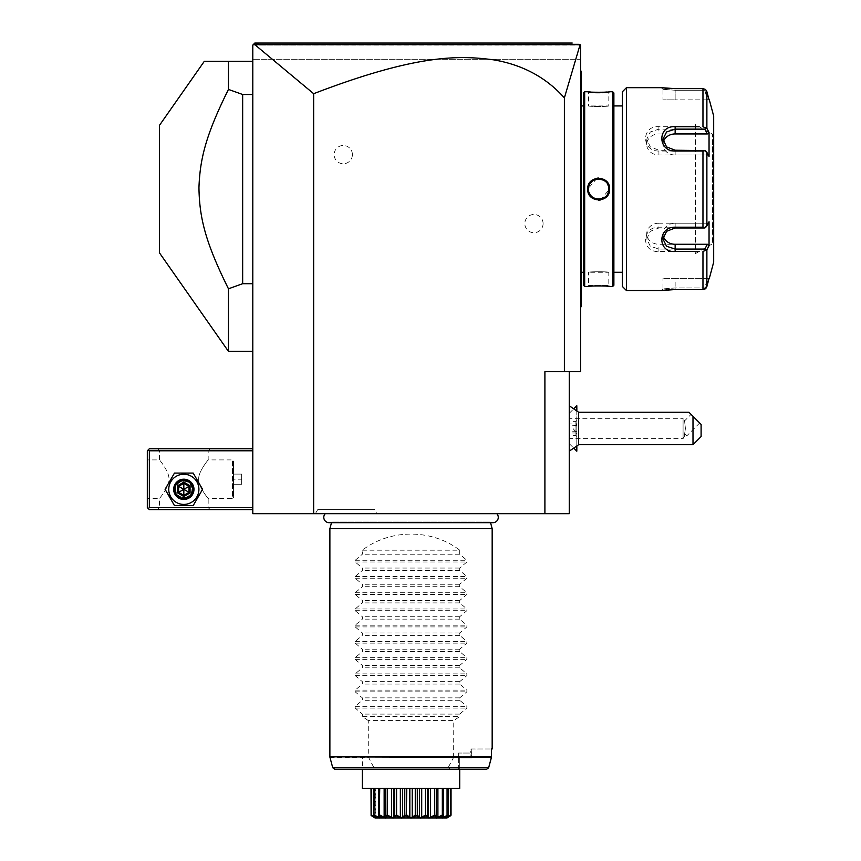 <?xml version="1.0" encoding="UTF-8"?>
<svg xmlns="http://www.w3.org/2000/svg" width="861" height="861" viewBox="0 0 861 861"><rect width="100%" height="100%" fill="white"/><g stroke="black" fill="none" stroke-linecap="round" stroke-linejoin="round"><path stroke-width="0.65" stroke-dasharray="4.3 3.23" d="M579.593 44.062L580.615 45.073L252.8 45.073L252.8 59.28L252.8 45.073L253.414 44.471L252.8 45.073L254.802 44.654L313.652 93.698C414.044 55.007 456.631 55.674 488.973 59.14C520.367 63.574 545.508 76.5 564.385 97.896L580.174 44.632L252.8 45.073L252.8 513.673L569.25 513.673L569.25 371.672L544.905 371.672L569.25 371.672M496.786 513.673L325.275 513.673L496.786 513.673M376.86 513.673L315.374 513.673L376.86 513.673L374.513 509.615L317.709 509.615L374.513 509.615M313.652 93.698L313.652 513.673M252.8 507.581L252.8 448.753L252.8 507.581L149.34 507.581L148.329 508.603L147.317 507.581L147.317 450.787L149.34 448.753L252.8 448.753M252.8 61.303L252.8 351.385L252.8 61.303L228.456 61.303L228.456 89.415L242.662 94.495L242.662 283.71L228.456 288.801L228.456 351.385M569.25 433.89L569.25 413.302L569.25 433.89M569.25 428.477L569.25 405.768L569.25 428.477M564.385 97.896L564.385 371.672L544.905 371.672L544.905 513.673M543.087 223.591A9.127 9.127 0 0 0 533.96 214.464A9.127 9.127 0 0 0 524.823 223.591A9.127 9.127 0 0 0 533.96 232.718A9.127 9.127 0 0 0 543.087 223.591M352.397 154.614A9.127 9.127 0 0 0 343.27 145.487A9.127 9.127 0 0 0 334.143 154.614A9.127 9.127 0 0 0 343.27 163.751A9.127 9.127 0 0 0 352.397 154.614M564.385 371.672L580.615 371.672L580.615 45.073L580.615 59.28L252.8 59.28L580.615 59.28L580.615 45.073L579.647 44.105M580.615 284.442L580.615 203.261L580.615 307.571L580.615 284.442L581.423 284.442L581.423 71.452L581.423 72.259L580.615 71.452L580.615 70.634L580.615 174.944L580.615 71.452L581.423 72.259L580.615 70.634M580.615 203.261L580.615 183.145L580.615 203.261L581.423 203.261M580.615 183.145L580.615 174.944L580.615 183.145L581.423 183.221M578.581 43.05L572.07 43.05L578.581 43.05L580.023 44.492M268.987 43.05L268.384 43.05M294.451 43.05L518.537 43.05M533.185 43.05L553.86 43.05L533.185 43.05M518.279 43.05L294.936 43.05M253.414 44.471L254.824 43.05M572.221 43.05L553.967 43.05M533.443 43.05L349.039 43.05M306.096 43.05L258.784 43.05M580.088 44.675L254.802 44.654M580.615 195.07L581.423 194.984M581.423 305.946L580.615 307.571M581.423 305.687L581.423 284.442M581.423 72.259L580.615 71.452M581.423 272.27L581.423 105.935L581.423 272.27M583.457 105.935L583.457 272.27L583.457 105.935M583.457 285.26L583.457 92.956M587.708 286.476L588.526 285.658C587.891 284.991 609.437 284.991 608.813 285.658C609.437 284.991 587.891 284.991 588.526 285.658L588.526 272.27C587.902 271.602 609.437 271.602 608.813 272.27L608.813 285.658L609.556 286.465M606.768 286.186L604.314 286.013M601.936 285.906L601.096 285.874M599.547 285.852L592.712 286.035M590.614 286.186L589.333 286.304M588.849 286.347L588.041 286.433M612.666 286.476L612.666 91.74M609.62 91.74L608.813 92.547L609.62 91.74L608.813 92.547L608.813 105.935L588.526 105.935C587.902 106.613 609.437 106.613 608.813 105.935C609.437 106.613 587.902 106.613 588.526 105.935L588.526 92.547C587.891 93.225 609.437 93.225 608.813 92.547C609.437 93.225 587.891 93.225 588.526 92.547L588.041 91.772M590.581 92.019L592.712 92.181M594.607 92.278L597.652 92.353M597.76 92.364L601.968 92.31M602 92.31L604.314 92.192M606.757 92.019L608.49 91.858M608.802 91.826L609.556 91.74M584.673 286.476L584.673 91.74M597.071 178.173L587.708 189.108L590.937 196.932L598.664 200.15M600.268 200.032L609.62 189.108L606.392 181.284L598.664 178.055M613.882 285.26L613.882 92.956M613.882 272.27L613.882 105.935L613.882 272.27M622.395 105.935L622.395 272.27L622.395 105.935M705.536 89.458L704.825 90.254L675.142 90.254L704.825 90.254L707.376 99.844L704.825 90.254L705.536 89.458L705.955 89.899M675.142 90.254L662.97 89.296L675.142 90.254L675.142 99.844L662.97 99.844L675.142 99.844L675.142 90.254M661.474 87.693L663.723 87.983M664.423 88.059L665.392 88.166M666.489 88.263L667.856 88.382M668.825 88.446L670.213 88.522M671.817 88.597L674.615 88.651M675.142 126.739L658.913 126.739C641.122 125.329 641.23 151.428 658.913 151.019L702.963 151.019L702.963 227.186L658.913 227.186C641.23 226.777 641.122 252.886 658.913 251.477L675.142 251.477M695.43 251.477L699.132 251.477M699.132 126.739L695.43 126.739M626.453 290.534L626.453 87.682M674.658 289.554L671.881 289.608M670.159 289.683L668.836 289.759M667.91 289.823L666.532 289.942M665.445 290.039L664.444 290.146M663.713 290.232L662.615 290.361M662.507 290.372L661.711 290.48M706.849 286.659L706.881 249.819L702.963 251.477L702.963 289.554M704.825 287.951L705.536 288.758L704.825 287.951L675.142 287.951L662.97 288.909L675.142 287.951L704.825 287.951L707.376 278.361L704.825 287.951M707.376 99.844L675.142 99.844L707.376 99.844M702.963 88.651L702.963 126.739L706.881 128.386L706.633 90.975M702.963 227.186L705.536 227.595L706.881 225.83L706.881 152.386L709.044 156.476L709.044 132.476L707.376 133.939L704.825 129.139L705.536 127.945M704.825 129.139L658.913 129.139L650.324 131.981L646.74 139.202L650.335 146.919L658.913 150.223L704.825 150.223L705.536 150.621L702.963 151.019M706.881 152.386L705.536 150.621M658.913 227.186L658.913 227.982L704.825 227.982L707.376 223.193L705.536 227.595M706.881 249.819L709.044 245.729L709.044 221.729L707.376 223.193L658.913 223.193L658.913 227.982L650.335 231.297L646.74 239.003L650.324 246.235L658.913 249.066L704.825 249.066L705.536 250.271M709.044 245.729L707.376 244.276L658.913 244.276A12.172 10.536 0 0 1 646.74 233.729L646.74 239.003M704.825 249.066L707.376 244.276M709.044 278.361L707.376 278.361L709.044 278.361L708.495 280.438M713.683 262.131L713.683 116.074M709.044 132.476L706.881 128.386M663.357 236.355A12.172 10.536 0 0 1 662.97 233.729A12.172 10.536 0 0 1 675.142 223.193L707.376 223.193L709.044 221.729L706.881 225.83M707.376 278.361L662.97 278.361L675.142 278.361L675.142 287.951L675.142 278.361L707.376 278.361M713.683 244.89L713.683 133.315L713.683 244.89A1.012 1.012 180 0 0 712.671 243.878L712.295 134.338L712.295 243.878L695.43 253.608L695.43 124.597L712.671 134.338L712.671 243.878L712.671 134.338M695.43 124.597L695.43 253.608M707.376 133.939L658.913 133.939A12.172 10.536 180 0 0 646.74 144.476A12.172 10.536 180 0 0 658.913 155.012L707.376 155.012L704.825 150.223L707.376 155.012L709.044 156.476L707.376 155.012L675.142 155.012A12.172 10.536 180 0 1 662.97 144.476A12.172 10.536 180 0 1 663.357 141.85M658.913 223.193A12.172 10.536 0 0 0 646.74 233.729M588.72 191.077L589.451 193.338M591.259 196.039L595.446 198.719M602.635 198.439L603.346 198.105L602.635 198.439M603.884 197.804L604.444 197.438L603.884 197.804M604.508 197.395L606.015 196.104M606.768 195.21L607.888 193.316M608.641 190.97L608.792 189.614M608.792 188.57L608.641 187.267M608.458 186.46L607.629 184.351M605.531 181.639L603.346 180.11M599.482 178.991L598.944 178.97L599.482 178.991M597.276 179.056L596.684 179.163L597.276 179.056M593.444 180.412L589.71 184.351M588.859 186.514L588.633 187.58M588.526 189.108C587.902 176.021 609.437 176.021 608.813 189.108C609.437 202.184 587.902 202.184 588.526 189.108L587.708 189.108M608.813 272.27C609.437 271.602 587.902 271.602 588.526 272.27L608.813 272.27M588.698 190.981L588.87 191.723M589.01 192.229L589.215 192.778M589.441 193.316L589.71 193.865M590.754 195.447L591.335 196.114M591.776 196.545L592.39 197.072M592.874 197.427L593.444 197.804M593.993 198.105L594.671 198.428M604.949 197.072L605.541 196.566M607.618 193.865L607.898 193.316M608.727 190.346L608.792 189.721M608.792 188.484L608.727 187.859M608.318 185.987L608.124 185.438M607.888 184.889L607.618 184.351M605.563 181.66L604.949 181.144M604.454 180.767L603.873 180.401M593.455 180.401L592.895 180.767M592.379 181.144L591.798 181.639M591.335 182.091L590.764 182.747M590.355 183.285L590.011 183.823M588.87 186.482L588.698 187.246M576.805 451.196L576.805 405.757M576.805 410.428L576.848 424.107L576.848 410.471M576.805 446.515L576.805 432.922L572.952 428.477L576.805 424.021M576.848 446.472L576.805 432.922M576.848 451.196L576.848 405.757M578.603 412.247L578.603 444.696M576.848 432.835L576.848 424.107M576.848 423.278L576.848 436.613L576.848 423.278L575.934 423.935L575.934 421.363L575.934 435.58L575.934 423.935L569.25 423.935L569.25 433.008L575.934 433.008L576.848 433.664M576.848 420.329L575.934 421.363L569.25 421.363M576.848 425.528L569.25 425.904M576.848 431.415L569.25 431.038L569.25 423.935M576.848 436.613L575.934 435.58L569.25 435.58L569.25 431.038M569.25 433.008L569.25 435.58M692.997 444.696L692.997 416.304L688.94 412.247M692.997 416.304L701.102 424.419L701.102 436.581M691.071 414.378L699.67 422.977L691.071 414.378L684.56 420.889L685.421 428.477L684.56 420.889L683.074 418.328L683.074 438.615L683.074 418.328L569.25 418.328M699.67 422.977L686.766 435.892L684.635 433.761L685.421 428.477L684.635 433.761L686.766 435.892L684.656 435.892L683.074 438.615L569.25 438.615M684.635 433.761C684.689 436.581 684.689 436.581 684.635 433.761C684.689 436.581 684.689 436.581 684.635 433.761M148.329 508.603L149.34 509.615L252.8 509.615M159.489 507.581L157.455 509.615L210.202 509.615L157.455 509.615L159.489 507.581L208.168 507.581L159.489 507.581L159.489 498.454C158.123 500.166 169.585 486.885 168.96 479.19C169.585 471.484 158.123 458.213 159.489 459.914C158.123 458.203 169.585 471.484 168.96 479.19C169.585 486.885 158.123 500.166 159.489 498.454L147.317 498.454L147.317 459.914L147.317 498.454M252.8 450.787L149.34 450.787L149.34 507.581M198.913 489.328A15.089 15.089 0 0 1 183.834 504.417A15.089 15.089 0 0 1 168.745 489.328A15.089 15.089 0 0 1 183.834 474.239A15.089 15.089 0 0 1 198.913 489.328A15.089 15.089 0 0 1 183.834 504.417A15.089 15.089 0 0 1 168.745 489.328A15.089 15.089 0 0 1 183.834 474.239A15.089 15.089 0 0 1 198.913 489.328A15.089 15.089 0 0 1 183.834 504.417A15.089 15.089 0 0 1 168.745 489.328A15.089 15.089 0 0 1 183.834 474.239A15.089 15.089 0 0 1 198.913 489.328M149.34 450.787L148.329 449.776M157.455 448.753L210.202 448.753L157.455 448.753L159.489 450.787L159.489 459.914L147.317 459.914M210.202 448.753L208.168 450.787L159.489 450.787L208.168 450.787L208.168 459.914L232.513 459.914L232.513 498.454L208.168 498.454C209.546 500.166 198.084 486.885 198.697 479.19C198.084 471.484 209.546 458.203 208.168 459.914C209.546 458.213 198.084 471.484 198.697 479.19C198.084 486.885 209.546 500.166 208.168 498.454L208.168 507.581L210.202 509.615L208.168 507.581M175.31 489.328C174.794 478.339 192.864 478.339 192.347 489.328C192.864 500.316 174.794 500.316 175.31 489.328C174.794 500.316 192.864 500.316 192.347 489.328C192.864 478.339 174.794 478.339 175.31 489.328A8.524 8.524 0 0 0 183.834 497.852A8.524 8.524 0 0 0 192.347 489.328A8.524 8.524 0 0 0 183.834 480.804A8.524 8.524 0 0 0 175.31 489.328A8.524 8.524 0 0 0 183.834 497.852A8.524 8.524 0 0 0 192.347 489.328A8.524 8.524 0 0 0 183.834 480.804A8.524 8.524 0 0 0 175.31 489.328M233.525 461.012L233.611 497.357L233.611 461.012L232.513 459.914L232.513 498.454L233.611 497.357L233.525 461.012L233.525 497.357M233.525 479.19L233.525 474.11L233.525 479.19L241.64 479.19L241.64 484.259L241.64 474.11L241.64 479.19L233.525 479.19M233.525 484.259L241.64 484.259L233.525 484.259M233.525 474.11L241.64 474.11L233.525 474.11M191.949 489.328A8.115 8.115 0 0 1 183.834 497.443A8.115 8.115 0 0 1 175.719 489.328A8.115 8.115 0 0 1 183.834 481.213A8.115 8.115 0 0 1 191.949 489.328A8.115 8.115 0 0 0 183.834 481.213A8.115 8.115 0 0 0 175.719 489.328A8.115 8.115 0 0 0 183.834 497.443A8.115 8.115 0 0 0 191.949 489.328M193.198 473.098L202.572 489.328L193.198 505.558L174.46 505.558L165.097 489.328L174.46 473.098L193.198 473.098L202.572 489.328L193.198 505.558L174.46 505.558L165.097 489.328L174.46 473.098L193.198 473.098L202.572 489.328L193.198 505.558L174.46 505.558L165.097 489.328L174.46 473.098L193.198 473.098M193.973 489.328A10.138 10.138 0 0 0 183.834 479.19A10.138 10.138 0 0 0 173.685 489.328A10.138 10.138 0 0 0 183.834 499.466A10.138 10.138 0 0 0 193.973 489.328A10.138 10.138 0 0 1 183.834 499.466A10.138 10.138 0 0 1 173.685 489.328A10.138 10.138 0 0 1 183.834 479.19A10.138 10.138 0 0 1 193.973 489.328A10.138 10.138 0 0 0 183.834 479.19A10.138 10.138 0 0 0 173.685 489.328A10.138 10.138 0 0 0 183.834 499.466A10.138 10.138 0 0 0 193.973 489.328M183.834 483.333L189.022 486.325L189.022 492.331L183.834 495.323L178.636 492.331L178.636 486.325L183.834 483.333L189.022 486.325L189.022 492.331L183.834 495.323L178.636 492.331L178.636 486.325L183.834 483.333L178.636 486.325L183.834 489.328L183.834 482.128L190.066 485.733L178.636 492.331L183.834 495.323L183.834 489.328L189.022 492.331L189.022 486.325L183.834 483.333M174.697 489.328A9.127 9.127 0 0 0 183.834 498.454A9.127 9.127 0 0 0 192.961 489.328A9.127 9.127 0 0 0 183.834 480.201A9.127 9.127 0 0 0 174.697 489.328M190.066 485.733L190.066 492.922L183.834 496.528L177.603 492.922L178.636 492.331L178.636 486.325L177.603 485.733L183.834 482.128M183.834 496.528L183.834 495.323L189.022 492.331L190.066 492.922M204.315 61.303L228.456 61.303M252.8 283.71L242.662 283.71M252.8 94.495L242.662 94.495M228.456 89.415C205.467 135.812 199.418 160.124 198.956 190.572C199.978 219.932 206.177 243.889 228.456 288.801M159.489 125.319L159.489 252.886M490.555 522.681L490.383 522.014A5.317 5.317 0 0 0 492.955 522.681L329.096 522.681A5.317 5.317 0 0 0 331.668 522.014L490.383 522.014L331.668 522.014L331.496 522.681M329.881 528.686L492.169 528.686M471.032 748.984L491.534 748.984L471.032 748.984L471.882 748.984L471.032 748.984L471.032 750.953L471.032 748.984M469.966 753.041L471.032 750.953L469.966 753.041L458.644 753.041L469.966 753.041L470.3 757.346L469.966 753.041M491.534 748.984L491.459 757.357L453.639 757.357L448.355 767.237L373.028 767.764C371.898 768.69 372.339 769.196 374.363 769.26L486.669 769.26L488.65 767.764L448.355 767.237M459.709 769.26L459.709 757.96L459.709 769.26L458.644 769.26L458.644 753.041L459.225 757.346L470.3 757.346L471.58 757.96L471.032 750.953L471.58 757.96L458.698 757.96L471.021 757.96L470.3 757.346L459.225 757.346L459.451 757.96L458.644 753.041L458.644 757.96L459.709 757.96L458.644 757.96L458.644 769.26L486.669 769.26M362.341 788.385L459.709 788.385M362.341 769.26L458.644 769.26L362.341 769.26L362.341 757.96M371.005 788.385L374.212 788.385L371.005 788.385L371.005 814.98L374.212 817.347L374.212 788.385L374.191 817.218L374.815 817.842M371.274 788.385L375.773 788.385L371.274 788.385L371.156 815.518L374.492 817.229M374.244 788.385L387.342 788.385L374.244 788.385L373.922 815.518L376.741 816.831M387.342 788.385L396.577 788.385L387.342 788.385L387.342 814.98L386.686 815.518L388.354 816.325M396.577 788.385L406.79 788.385L396.577 788.385L396.577 814.98L395.812 815.518L397.319 816.346M406.79 788.385L417.294 788.385L406.79 788.385L406.79 814.98L405.972 815.518L404.767 814.98L404.767 788.385M417.294 788.385L427.368 788.385L417.294 788.385L417.294 814.98L416.476 815.518L415.271 814.98L415.271 788.385M427.368 788.385L436.333 788.385L427.368 788.385L427.368 814.98L426.615 815.518L427.551 817.132M436.333 788.385L451.046 788.385L436.215 788.385L436.333 814.98L435.644 815.862M448.592 788.385L446.278 788.385L450.777 788.385L446.278 788.385L448.592 788.385L448.592 814.98L446.482 817.121M375.148 816.734L375.148 788.385L375.148 817.347L371.274 814.98M375.568 817.121L374.6 816.056L375.773 817.347L375.773 788.385L375.773 817.347L375.148 817.347M375.407 817.649L373.47 814.98L374.6 816.056L373.47 814.98L373.47 788.385M378.539 815.173L378.539 788.385L378.539 817.347L374.244 814.98M379.733 816.766L378.485 814.98L379.733 817.347L379.733 788.385L379.217 815.518L381.003 816.346M386.406 815.841L385.728 814.98L385.836 788.385L385.836 817.347L384.146 817.347L384.146 788.385M395.274 815.884L394.682 814.98L393.649 816.96M435.688 815.518L434.708 814.98L430.468 817.347L428.401 816.96M442.317 815.765L442.328 814.98L437.905 817.347L436.215 817.347L436.57 788.385M444.642 817.132L448.129 815.518L447.806 814.98L442.317 817.347L442.317 788.385L442.317 817.347L443.566 814.98L443.566 788.385M443.512 815.173L443.512 817.347M447.849 817.089L450.906 815.518L450.777 814.98L446.278 817.347L446.278 788.385L446.278 817.347L448.592 814.98L446.235 817.358M446.902 816.734L446.902 817.347M447.849 817.347L447.849 788.385L447.849 817.347L451.046 814.98L447.849 817.347M450.906 815.518L451.046 788.385M450.777 814.98L450.777 788.385M447.806 814.98L447.806 788.385M442.328 814.98L442.328 788.385M442.834 815.518L442.188 817.003M443.566 814.98L443.081 815.518M437.905 817.347L437.905 788.385M434.708 814.98L434.708 788.385M430.468 817.347L430.468 788.385M428.401 817.347L428.401 788.385L428.401 817.347L427.368 814.98M426.615 815.518L425.485 814.98L425.485 788.385M425.485 814.98L421.707 817.347L421.707 788.385M421.707 817.347L419.404 817.347L419.404 788.385M419.404 817.347L417.294 814.98M415.271 814.98L412.225 817.347L412.225 788.385M412.225 817.347L409.825 817.347L409.825 788.385M409.825 817.347L406.79 814.98M404.767 814.98L402.657 817.347L402.657 788.385M402.657 817.347L400.343 817.347L400.343 788.385M400.343 817.347L396.577 814.98M394.682 814.98L394.682 788.385M393.649 817.347L393.649 788.385L393.649 817.347L391.583 817.347L391.583 788.385M391.583 817.347L387.342 814.98M385.48 788.385L385.48 815.69L385.728 788.385M384.146 817.347L379.733 814.98M378.485 814.98L378.485 788.385M378.539 817.347L379.733 817.347L379.733 788.385M373.674 817.143L371.005 814.98L374.212 817.347L374.212 788.385M446.159 817.433L447.451 816.056L446.375 817.746M446.751 817.595L447.505 817.25M442.037 817.466L442.705 817.81M443.221 817.67L443.802 817.466M435.634 816.045L438.798 817.293M439.196 817.132L440.94 816.389M441.047 816.346L442.113 815.851M428.132 817.606L431.565 817.25M431.888 817.121L434.827 815.787M416.563 815.604L417.316 816.357M417.359 816.389L417.897 816.841M418.457 817.25L419.598 817.746M419.77 817.789L422.826 817.25M423.128 817.121L424.634 816.389M424.731 816.346L425.668 815.841M406.252 815.711L407.135 816.314M408.598 817.164L411.687 817.789M411.698 817.789L413.28 817.25M413.366 817.207L414.679 816.465M414.98 816.271L415.54 815.894M397.416 816.389L398.234 816.809M399.235 817.25L399.999 817.541M400.117 817.573L400.763 817.746M400.774 817.746L401.527 817.842M401.592 817.842L404.713 816.368M404.724 816.357L405.499 815.593M388.494 816.4L389.409 816.809M389.559 816.874L390.162 817.121M390.485 817.25L391.303 817.541M391.432 817.573L393.918 817.606M394.424 817.218L395.188 816.067M381.111 816.389L381.961 816.766M382.176 816.863L382.854 817.132M383.253 817.293L386.438 816.648M386.438 816.615L386.417 816.024M376.817 816.874L377.409 817.132M378.065 817.39L379.604 817.842L379.959 817.25M374.707 817.326L375.299 817.595M334.703 769.26L374.363 769.26M447.688 769.26C449.711 769.196 450.152 768.69 449.022 767.764M453.639 757.357L453.769 720.582L368.282 720.582L368.282 756.83L373.696 767.237M368.282 720.582L362.341 716.524L459.709 716.524L453.769 720.582M362.341 550.179L459.709 550.179C431.835 528.751 390.216 528.751 362.341 550.179L362.341 554.236L355.184 560.274L355.184 561.996L362.341 568.045L362.341 570.466L355.184 576.504L355.184 578.226L362.341 584.264L362.341 586.696L355.184 592.734L355.184 594.456L362.341 600.494L362.341 602.915L355.184 608.964L355.184 610.686L362.341 616.724L362.341 619.145L355.184 625.194L355.184 626.916L362.341 632.953L362.341 635.375L355.184 641.423L355.184 643.135L362.341 649.183L362.341 651.605L355.184 657.643L355.184 659.365L362.341 665.413L362.341 667.835L355.184 673.872L355.184 675.594L362.341 681.643L362.341 684.064L355.184 690.102L355.184 691.824L362.341 697.862L362.341 700.294L355.184 706.332L355.184 708.054L362.341 714.092L362.341 716.524M459.709 550.179L459.709 554.236L466.866 560.274L466.866 561.996L459.709 568.045L459.709 570.466L466.866 576.504L466.866 578.226L459.709 584.264L459.709 586.696L466.866 592.734L466.866 594.456L459.709 600.494L459.709 602.915L466.866 608.964L466.866 610.686L459.709 616.724L459.709 619.145L466.866 625.194L466.866 626.916L459.709 632.953L459.709 635.375L466.866 641.423L466.866 643.135L459.709 649.183L459.709 651.605L466.866 657.643L466.866 659.365L459.709 665.413L459.709 667.835L466.866 673.872L466.866 675.594L459.709 681.643L459.709 684.064L466.866 690.102L466.866 691.824L459.709 697.862L459.709 700.294L466.866 706.332L466.866 708.054L459.709 714.092L459.709 716.524M459.709 714.092L362.341 714.092M459.709 700.294L362.341 700.294M459.709 697.862L362.341 697.862M459.709 684.064L362.341 684.064M459.709 681.643L362.341 681.643M459.709 667.835L362.341 667.835M459.709 665.413L362.341 665.413M459.709 651.605L362.341 651.605M459.709 649.183L362.341 649.183M459.709 635.375L362.341 635.375M459.709 632.953L362.341 632.953M459.709 619.145L362.341 619.145M459.709 616.724L362.341 616.724M459.709 602.915L362.341 602.915M459.709 600.494L362.341 600.494M459.709 586.696L362.341 586.696M459.709 584.264L362.341 584.264M459.709 570.466L362.341 570.466M459.709 568.045L362.341 568.045M459.709 554.236L362.341 554.236M315.374 513.673L317.709 509.615M581.423 93.763L580.615 93.763M581.423 174.944L580.615 174.944M661.345 87.682L662.97 89.296L661.345 87.682L662.97 89.296L662.97 99.844M675.142 289.554L675.142 287.951L675.142 289.554M661.345 290.534L662.97 288.909L661.345 290.534L662.97 288.909L662.97 278.361M658.913 126.739L658.913 133.939M658.913 151.019L658.913 155.012M658.913 251.477L658.913 244.276M675.142 227.982L675.142 223.193M675.142 155.012L675.142 150.223M609.62 189.108L608.813 189.108M177.603 492.922L177.603 485.733M491.534 756.83L453.769 756.83M368.282 756.83L329.881 756.83M355.184 708.054L466.866 708.054M355.184 706.332L466.866 706.332M355.184 691.824L466.866 691.824M355.184 690.102L466.866 690.102M355.184 675.594L466.866 675.594M355.184 673.872L466.866 673.872M355.184 659.365L466.866 659.365M355.184 657.643L466.866 657.643M355.184 643.135L466.866 643.135M355.184 641.423L466.866 641.423M355.184 626.916L466.866 626.916M355.184 625.194L466.866 625.194M355.184 610.686L466.866 610.686M355.184 608.964L466.866 608.964M355.184 594.456L466.866 594.456M355.184 592.734L466.866 592.734M355.184 578.226L466.866 578.226M355.184 576.504L466.866 576.504M355.184 561.996L466.866 561.996M355.184 560.274L466.866 560.274M329.957 757.357L368.411 757.357M373.028 767.764L332.744 767.764M609.62 286.476L608.813 285.658L609.62 286.476M646.74 144.476L646.74 139.202M662.97 233.729L662.97 239.003M662.97 144.476L662.97 139.202M587.708 91.74L588.526 92.547L587.708 91.74M569.25 413.302L574.19 408.372M569.25 443.641L574.19 448.57M471.882 748.984L471.882 757.96M447.86 788.385L447.86 817.218L447.246 817.842M374.6 816.056L375.891 817.433L374.6 816.056"/><path stroke-width="1.29" d="M569.25 371.672L569.25 513.673L252.8 513.673L252.8 45.073L254.824 43.05L253.414 44.471L254.824 43.05L572.221 43.05M544.905 513.673L544.905 371.672L580.615 371.672L580.615 45.073L580.088 44.675L564.385 97.896C546.218 77.49 522.67 64.823 493.751 59.861C460.861 55.567 419.167 53.188 313.652 93.698L254.802 44.654L253.414 44.471L253.93 43.954M313.652 93.698L313.652 513.673M564.385 97.896L564.385 371.672M268.384 43.05L294.451 43.05M553.86 43.05L572.07 43.05L553.86 43.05M294.936 43.05L268.987 43.05M254.802 44.654L580.088 44.675M254.361 43.524L258.784 43.05M553.967 43.05L533.443 43.05M349.039 43.05L306.096 43.05M580.615 195.07L581.423 194.984L581.423 305.687M580.615 307.571L581.423 305.946M580.615 183.145L581.423 183.221L581.423 194.984M580.615 70.634L581.423 71.452L581.423 183.221M581.423 72.259L580.615 71.452M583.457 105.935L581.423 105.935M583.457 272.27L581.423 272.27M584.673 91.74L583.457 92.956L583.457 285.26L584.673 286.476L587.708 286.476C587.084 285.787 610.255 285.787 609.62 286.476L612.666 286.476L612.666 91.74L609.62 91.74C610.245 92.418 587.084 92.418 587.708 91.74L584.673 91.74L584.673 286.476M587.708 189.108C587.094 174.826 610.255 174.858 609.62 189.108C610.245 203.379 587.073 203.347 587.708 189.108L588.537 189.603M609.556 286.465L608.845 286.39M608.49 286.347L606.768 286.186M604.314 286.013L601.936 285.906M601.096 285.874L599.547 285.852M592.712 286.035L590.614 286.186M588.041 91.772L588.849 91.858M589.333 91.901L590.581 92.019M592.712 92.181L594.607 92.278M604.314 92.192L606.757 92.019M598.664 200.15L600.268 200.032M598.664 178.055L597.071 178.173M612.666 286.476L613.882 285.26L613.882 92.956L612.666 91.74M622.395 272.27L622.395 91.74L622.395 286.476L622.395 272.27L613.882 272.27M622.395 105.935L613.882 105.935M622.395 91.74L626.453 87.682L626.453 290.534L622.395 286.476M699.132 251.477L675.142 251.477C657.341 252.886 657.46 226.777 675.142 227.186L702.963 227.186L702.963 151.019L675.142 151.019C657.384 151.385 657.417 125.297 675.142 126.739L699.132 126.739M626.453 290.534L661.345 290.534L675.142 289.554L702.963 289.554L674.658 289.554M626.453 87.682L661.474 87.693M674.615 88.651L702.963 88.651L675.142 88.651L661.345 87.682M702.963 88.651L705.536 89.458L706.881 91.664L709.044 99.844L706.881 91.664L706.881 128.386L702.963 126.739L702.963 88.651L705.536 89.458M663.723 87.983L664.423 88.059M665.392 88.166L666.489 88.263M667.856 88.382L668.825 88.446M670.213 88.522L671.817 88.597M702.963 151.019L705.536 150.621L706.881 152.386L706.881 225.83L709.044 221.729L709.044 245.729L707.376 244.276L704.825 249.066L675.142 249.066L675.142 251.477L695.43 251.477M695.43 126.739L675.142 126.739L675.142 129.139L704.825 129.139L705.536 127.945M671.881 289.608L670.159 289.683M668.836 289.759L667.91 289.823M666.532 289.942L665.445 290.039M664.444 290.146L663.713 290.232M708.495 280.438L705.536 288.758L702.963 289.554L706.257 287.908M702.963 289.554L702.963 251.477L706.881 249.819L706.881 286.541L709.044 278.361M704.825 249.066L705.536 250.271M707.376 244.276L675.142 244.276L675.142 249.066L666.543 246.235L662.97 239.003L666.565 231.297L675.142 227.982L704.825 227.982L705.536 227.595L702.963 227.186M706.881 225.83L705.536 227.595M675.142 151.019L675.142 150.223L705.536 150.621M675.142 150.223L666.554 146.908L662.97 139.202L666.554 131.97L675.142 129.139L675.142 133.939A12.172 10.536 180 0 0 663.357 141.85M706.881 128.386L709.044 132.476L707.376 133.939L675.142 133.939M704.825 129.139L707.376 133.939M709.335 99.844L713.683 116.074L713.683 262.131L709.335 278.361M709.044 245.729L706.881 249.819M709.044 132.476L709.044 156.476L706.881 152.386M712.671 134.338A1.012 1.012 -0 0 0 713.683 133.315M675.142 244.276A12.172 10.536 0 0 1 663.357 236.355M589.451 193.338L590.506 195.124M590.646 195.318L591.259 196.039M600.644 199.052L601.236 198.913L600.644 199.052M607.888 193.316L608.124 192.767L607.898 193.316M608.792 189.614L608.792 188.57M608.641 187.267L608.727 187.859M596.684 179.163L596.103 179.292L596.684 179.153M594.876 179.701L595.435 179.486M589.441 184.889L589.215 185.427L589.441 184.889M588.526 188.957L588.526 189.108C587.891 176.021 609.437 176.021 608.813 189.108C609.437 202.184 587.891 202.184 588.526 189.108L588.537 189.721M589.215 192.778L589.441 193.316M593.444 197.804L593.993 198.105M594.671 198.428L595.446 198.719M608.641 190.97L608.727 190.346M608.792 189.721L608.792 188.484M608.124 185.438L607.888 184.889M590.764 182.747L590.355 183.285M588.537 188.484L588.526 189.108M574.19 408.372L576.805 405.757L576.805 410.428M574.19 448.57L576.805 451.196L576.805 446.515M576.848 446.472L576.805 451.196M576.805 405.757L576.848 410.471M569.25 451.175L578.603 444.696L578.603 412.247L569.25 405.768M578.603 412.247L688.94 412.247L692.997 416.304L692.997 444.696L578.603 444.696M692.997 444.696L701.102 436.581L701.102 424.419L692.997 416.304M252.8 448.753L149.34 448.753L148.329 449.776L149.34 450.787L149.34 507.581L148.329 508.603L149.34 509.615L252.8 509.615M149.34 450.787L252.8 450.787M149.34 507.581L252.8 507.581M148.329 449.776L147.317 450.787L147.317 507.581L148.329 508.603M174.46 505.558L165.097 489.328L174.46 473.098L193.198 473.098L202.572 489.328L193.198 505.558L174.46 505.558M198.913 489.328A15.089 15.089 0 0 1 183.834 504.417A15.089 15.089 0 0 1 168.745 489.328A15.089 15.089 0 0 1 183.834 474.239A15.089 15.089 0 0 1 198.913 489.328M193.973 489.328A10.138 10.138 0 0 0 183.834 479.19A10.138 10.138 0 0 0 173.685 489.328A10.138 10.138 0 0 0 183.834 499.466A10.138 10.138 0 0 0 193.973 489.328M192.961 489.328A9.127 9.127 0 0 1 183.834 498.454A9.127 9.127 0 0 1 174.697 489.328A9.127 9.127 0 0 1 183.834 480.201A9.127 9.127 0 0 1 192.961 489.328M177.603 485.733L177.603 492.922L183.834 496.528L190.066 492.922L189.022 492.331L189.022 486.325L183.834 483.333L178.636 486.325L178.636 492.331L183.834 495.323L189.022 492.331L183.834 489.328L183.834 482.128L177.603 485.733L183.834 489.328L190.066 485.733L183.834 482.128M183.834 496.528L183.834 489.328L177.603 492.922M228.456 61.303L204.315 61.303L159.489 125.319L159.489 252.886L228.456 351.385L228.456 288.801L242.662 283.71L242.662 94.495L228.456 89.415L228.456 61.303L252.8 61.303M252.8 94.495L242.662 94.495M252.8 283.71L242.662 283.71M228.456 288.801C205.467 242.404 199.418 218.091 198.956 187.633C199.978 158.273 206.177 134.327 228.456 89.415M325.275 513.673A5.317 5.317 0 0 0 329.096 522.681L492.955 522.681A5.317 5.317 0 0 0 496.786 513.673M331.496 522.681L329.881 528.686L329.881 756.83L491.534 756.83L491.534 748.984L492.169 748.984L491.534 748.984M490.555 522.681L492.169 528.686L329.881 528.686M492.169 528.686L492.169 748.984M329.881 756.83L491.459 757.357L488.65 767.764L491.534 756.83M329.957 757.357L332.744 767.764L488.65 767.764L486.669 769.26L459.709 769.26L459.709 787.169M459.709 769.26L459.709 788.385L362.341 788.385L362.341 769.26L362.341 787.169M447.053 817.95L374.998 817.95L447.053 817.95L450.949 815.518L446.159 817.433L448.129 815.518C441.887 818.822 440.197 818.822 443.081 815.518L442.834 815.518C436.731 818.822 434.342 818.822 435.688 815.518L435.365 815.518C429.811 818.822 426.895 818.822 426.615 815.518L426.238 815.518C421.621 818.822 418.371 818.822 416.476 815.518L416.078 815.518C412.71 818.822 409.341 818.822 405.972 815.518L405.574 815.518C403.68 818.822 400.43 818.822 395.812 815.518L395.436 815.518C395.156 818.822 392.239 818.822 386.686 815.518L386.363 815.518C387.708 818.822 385.33 818.822 379.217 815.518L378.969 815.518C381.853 818.822 380.164 818.822 373.922 815.518L375.891 817.433L371.156 815.518L371.274 788.385M371.156 815.518L374.675 817.756M371.005 788.385L371.102 815.518M371.274 814.98L375.148 817.347L375.148 816.734M373.771 815.518L373.47 788.385M373.922 815.518L374.244 788.385M374.244 814.98L378.539 817.347L378.539 815.173M378.539 817.347L379.733 817.347L378.485 814.98L378.485 788.385M379.217 815.518L379.733 788.385M378.485 814.98L378.969 815.518M379.733 814.98L384.146 817.347L384.146 788.385M384.146 817.347L385.836 817.347L385.728 788.385M385.48 788.385L385.48 815.69L385.728 814.98L386.363 815.518M386.686 815.518L387.342 814.98L387.342 788.385M387.342 814.98L391.583 817.347L391.583 788.385M393.649 816.96L393.649 788.385L393.649 817.347L394.682 814.98L394.682 788.385M391.583 817.347L393.649 817.347M395.812 815.518L396.577 814.98L396.577 788.385M394.682 814.98L395.436 815.518M396.577 814.98L400.343 817.347L400.343 788.385M400.343 817.347L402.657 817.347L402.657 788.385M402.657 817.347L404.767 814.98L404.767 788.385M406.252 815.711L406.79 788.385M404.767 814.98L405.499 815.593M406.79 814.98L409.825 817.347L409.825 788.385M409.825 817.347L412.225 817.347L412.225 788.385M412.225 817.347L415.271 814.98L415.271 788.385M416.563 815.604L417.294 814.98L417.294 788.385M415.271 814.98L416.078 815.518L415.54 815.894M417.294 814.98L419.404 817.347L419.404 788.385M419.404 817.347L421.707 817.347L421.707 788.385M421.707 817.347L425.485 814.98L425.485 788.385M426.615 815.518L427.368 814.98L427.368 788.385M425.485 814.98L426.238 815.518L425.668 815.841M428.401 816.96L428.401 788.385L428.401 817.347L430.468 817.347L430.468 788.385M427.368 814.98L428.401 817.347M430.468 817.347L434.708 814.98L434.708 788.385M435.688 815.518L436.333 814.98L436.333 788.385M434.708 814.98L435.365 815.518L434.827 815.787M437.905 788.385L437.905 817.347L436.215 817.347L436.57 788.385M437.905 817.347L442.328 814.98L442.328 788.385M443.081 815.518L443.566 788.385M442.328 814.98L442.834 815.518M443.566 814.98L442.317 817.347L443.512 817.347L443.512 815.173M443.512 817.347L447.806 814.98L447.806 788.385M448.29 815.518L448.592 788.385M447.806 814.98L448.129 815.518M446.902 817.347L450.777 814.98L450.777 788.385M447.246 817.842L451.046 814.98L451.046 788.385M450.777 814.98L450.906 815.518M374.621 817.724L373.674 817.143M443.802 817.466L444.642 817.132M377.409 817.132L378.065 817.39M486.669 769.26L334.703 769.26L332.744 767.764M581.423 284.442L580.615 284.442M581.423 203.261L580.615 203.261M581.423 174.944L580.615 174.944M581.423 93.763L580.615 93.763M675.142 227.186L675.142 227.982M609.62 189.108L608.813 189.108M190.066 492.922L190.066 485.733M252.8 351.385L228.456 351.385"/></g></svg>
